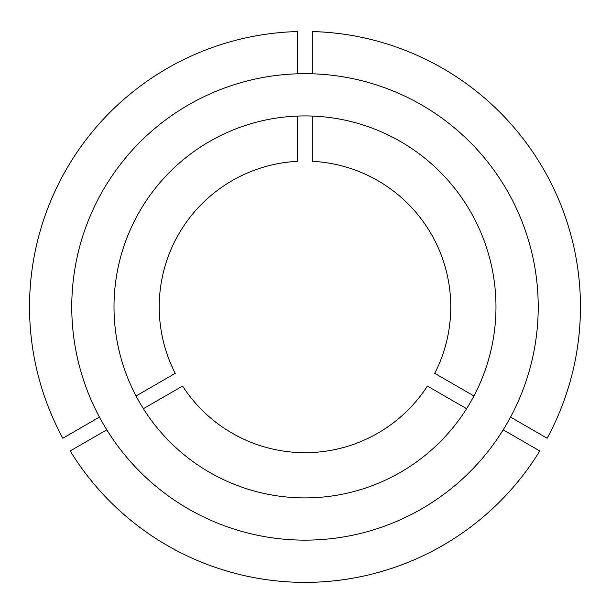 <?xml version="1.0" encoding="UTF-8"?>
<svg xmlns="http://www.w3.org/2000/svg" width="611" height="611" viewBox="0 0 611 611"><rect width="100%" height="100%" fill="white"/><g stroke="black" fill="none" stroke-linecap="round" stroke-linejoin="round"><path stroke-width="0.92" d="M114.005 306.913A190.983 190.983 0 0 0 304.988 497.896A190.983 190.983 0 0 0 495.972 306.913A190.983 190.983 0 0 0 304.988 115.922A190.983 190.983 0 0 0 114.005 306.913M473.937 395.974L434.742 373.344A145.769 145.769 0 0 0 312.336 161.327L312.336 116.067M510.536 417.107L547.135 438.232A275.462 275.462 0 0 0 312.336 31.551L312.336 73.801M538.215 306.913A233.226 233.226 0 0 0 304.988 73.687A233.226 233.226 0 0 0 71.762 306.913A233.226 233.226 0 0 0 304.988 540.139A233.226 233.226 0 0 0 538.215 306.913M503.197 429.831L539.788 450.956A275.462 275.462 0 0 1 70.189 450.956L106.78 429.831M143.386 408.698L182.582 386.068A145.769 145.769 0 0 0 427.395 386.068L466.59 408.698M297.641 73.801L297.641 31.551A275.462 275.462 0 0 0 62.841 438.232L99.44 417.107M297.641 116.067L297.641 161.327A145.769 145.769 0 0 0 175.235 373.344L136.039 395.974"/></g></svg>
